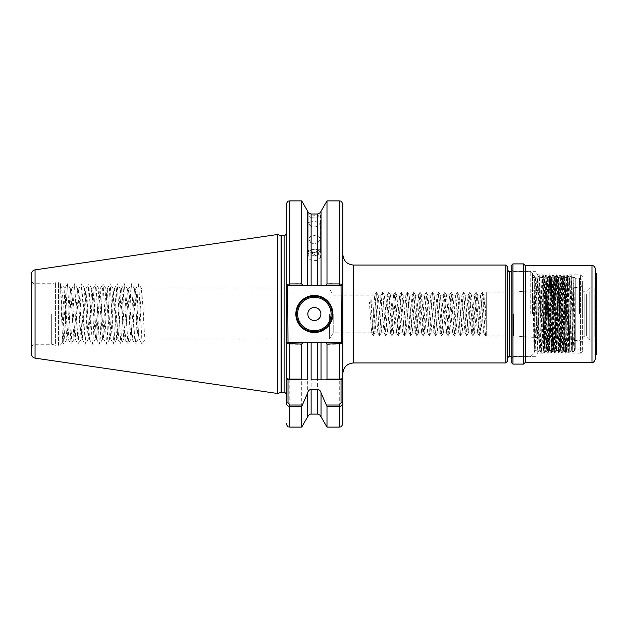 <?xml version="1.0" encoding="UTF-8"?>
<svg xmlns="http://www.w3.org/2000/svg" width="628" height="628" viewBox="0 0 628 628"><rect width="100%" height="100%" fill="white"/><g stroke="black" fill="none" stroke-linecap="round" stroke-linejoin="round"><path stroke-width="0.47" stroke-dasharray="3.14 2.35" d="M314.353 249.897A6.225 2.732 180 0 0 308.128 252.629A6.225 2.732 180 0 0 311.025 254.937A6.225 2.732 180 0 0 314.353 255.361A6.225 2.732 180 0 0 317.69 254.937A6.225 2.732 180 0 0 320.586 252.629A6.225 2.732 180 0 0 314.353 249.897M311.127 221.817L308.128 222.555L311.127 226.488L314.353 226.936L317.587 226.488L320.586 222.555L314.353 221.472L311.127 221.817L311.127 217.798L308.128 214.862L308.128 250.933A6.225 1.397 180 0 0 308.646 251.49A6.225 1.397 180 0 0 314.353 252.338A6.225 1.397 180 0 0 320.068 251.49A6.225 1.397 180 0 0 320.586 250.933A6.225 1.397 180 0 0 314.353 249.536A6.225 1.397 180 0 0 308.128 250.933M314.353 252.315A6.225 4.168 180 0 0 308.128 256.483A6.225 4.168 180 0 0 314.353 260.651A6.225 4.168 180 0 0 320.586 256.483A6.225 4.168 180 0 0 314.353 252.315M311.127 236.152L308.128 238.389L311.127 243.279L314.353 243.923L317.587 243.279L320.586 238.389L317.587 236.152L314.353 235.586L311.127 236.152L311.127 226.488M314.353 249.222L320.586 249.277L314.353 249.222M308.191 212.35L308.128 249.277L314.353 252.872L320.586 249.277L320.523 212.35M311.127 213.999C307.178 212.131 307.178 212.162 311.127 214.093L317.587 214.093C321.536 212.162 321.536 212.131 317.587 213.999M311.127 217.798L317.587 217.798L320.586 214.862L317.587 215.404L308.128 214.862M332.149 314A17.796 17.796 0 0 1 314.353 331.796A17.796 17.796 0 0 1 296.557 314A17.796 17.796 0 0 1 314.353 296.204A17.796 17.796 0 0 1 332.149 314A17.796 17.796 0 0 0 314.353 296.204A17.796 17.796 0 0 0 296.557 314M31.4 274.091L31.4 353.909M51.684 314L51.684 344.254L51.684 314M61.497 314L62.627 342.032L64.833 288.244L65.563 299.36L65.563 323.82L64.488 314C63.035 297.405 61.677 287.334 60.406 283.778L61.497 314M60.421 283.809L63.907 344.254L67.471 283.746L71.027 344.254L74.591 283.746L78.147 344.254L81.703 283.746L85.267 344.254L88.823 283.746L92.316 344.191L93.093 338.476L95.228 289.524L95.943 283.746L99.428 344.191L100.213 338.476L102.348 289.524L103.063 283.746L106.548 344.191L107.333 338.476L109.468 289.524L110.183 283.746L113.668 344.191L114.453 338.476L116.588 289.524L117.295 283.746L120.788 344.191L121.565 338.476L123.7 289.524L124.415 283.746L127.908 344.191L128.685 338.476L130.82 289.524L131.535 283.746L135.02 344.191L135.805 338.476L137.94 289.524L138.655 283.746L142.14 344.191L145.194 339.089C144.597 337.605 144.008 329.245 143.412 314L141.63 288.911L138.074 339.089L134.518 288.911L130.954 339.089L127.398 288.911L123.834 339.089L120.278 288.911L116.722 339.089L113.158 288.911L109.602 339.089L106.038 288.911L102.482 339.089L98.926 288.911L95.362 339.089L91.806 288.911L88.242 339.089L84.686 288.911L81.13 339.089L77.566 288.911L74.01 339.089L70.446 288.911L66.976 339.018L65.563 323.82M582.36 314L582.36 281.077L582.36 314M513.649 314L513.649 335.886L513.649 314M485.483 335.642L486.268 328.122L486.268 314L486.268 335.886L486.268 295.176L486.268 334.3L485.413 335.713L482.296 292.287L479.18 335.713L476.071 292.287L472.955 335.713L469.838 292.287L466.722 335.713L463.613 292.287L460.497 335.713L457.38 292.287L454.272 335.713L451.155 292.287L448.039 335.713L444.922 292.287L441.814 335.713L438.697 292.287L435.581 335.713L432.464 292.287L429.356 335.713L426.239 292.287L423.123 335.713L420.014 292.287L416.898 335.713L413.781 292.287L410.665 335.713L407.556 292.287L404.44 335.713L401.402 292.358L400.703 296.432L398.207 335.713L395.169 292.358L394.47 296.432L391.982 335.713L388.944 292.358L388.245 296.432L385.757 335.713L382.719 292.358L382.02 296.432L379.524 335.713L376.486 292.358L375.787 296.432L373.37 335.642L372.671 331.568L371.07 300.467L372.734 302.264L369.405 302.264L371.635 332.824L374.743 295.176L377.86 332.824L380.976 295.176L384.093 332.824L387.201 295.176L390.318 332.824L393.434 295.176L396.543 332.824L399.659 295.176L402.776 332.824L405.892 295.176L409.001 332.824L412.117 295.176L415.234 332.824L418.35 295.176L421.459 332.824L424.575 295.176L427.692 332.824L430.8 295.176L433.917 332.824L437.033 295.176L440.15 332.824L443.258 295.176L446.375 332.824L449.491 295.176L452.607 332.824L455.716 295.176L458.833 332.824L461.949 295.176L465.058 332.824L468.174 295.176L471.29 332.824L474.407 295.176L477.515 332.824L480.632 295.176L483.748 332.824L486.268 298.465M329.606 314L329.606 339.089L329.606 314M333.217 314L333.217 332.824L333.217 314M532.536 314L532.536 273.251L532.536 314M530.754 314L530.754 271.469L530.754 314M507.62 361.163L507.62 266.837M507.62 314L507.62 358.313M572.752 325.893L573.584 344.168L574.439 350.581L575.248 343.555L575.248 349.772L575.248 278.228L575.248 343.555C574.981 360.637 574.722 341.797 574.463 314L573.89 276.885L572.752 352.206L571.684 275.739L569.918 352.253L568.136 275.747L566.346 352.261L564.58 275.747L562.798 352.253L561.008 275.739L559.242 352.253L557.46 275.747L555.67 352.261L553.904 275.747L552.106 352.261L550.34 275.747L548.566 352.253L546.768 275.739L545.002 352.253L543.228 275.747L541.43 352.261L539.664 275.747L537.89 352.253L536.092 275.739L534.31 352.261L534.31 275.739L534.31 352.261C533.721 354.624 533.125 273.376 532.536 275.739L535.409 275.739L533.973 278.228L532.536 275.739L533.973 278.228M342.833 314L342.833 373.613L342.833 314M286.235 204.469L286.235 344.081L301.715 344.356L301.715 427.095M287.695 285.348L286.235 284.335L286.235 343.665L287.695 342.653L341.797 342.653L321.026 342.653L321.026 416.764M286.235 402.846L286.235 327.643L288.017 327.643L288.017 285.348L287.271 285.348L307.681 285.348L307.681 211.236M277.341 393.466L277.341 234.534M486.268 326.85L483.96 295.176L480.844 332.824L477.735 295.176L474.619 332.824L471.502 295.176L468.386 332.824L465.277 295.176L462.161 332.824L459.044 295.176L455.936 332.824L452.819 295.176L449.703 332.824L446.587 295.176L443.478 332.824L440.361 295.176L437.245 332.824L434.136 295.176L431.02 332.824L427.904 295.176L424.787 332.824L421.678 295.176L418.562 332.824L415.446 295.176L412.329 332.824L409.22 295.176L406.104 332.824L403.074 295.246L402.367 298.771L399.879 332.824L396.849 295.246L396.135 298.771L393.646 332.824L390.624 295.246L389.909 298.771L387.421 332.824L384.391 295.246L383.684 298.771L381.188 332.824L378.166 295.246L377.452 298.771L375.049 332.754L374.335 329.229L372.734 302.264M574.471 350.534L575.248 343.555L574.887 349.757L574.455 339.293L573.136 278.243L571.347 349.772L569.565 278.228L567.798 349.757L566.009 278.228L564.242 349.757L562.445 278.228L560.678 349.757L558.889 278.228L557.122 349.757L555.325 278.228L553.566 349.757L551.769 278.228L550.002 349.757L548.213 278.228L546.446 349.757L544.649 278.228L542.882 349.757L541.093 278.228L539.326 349.757L537.529 278.228L535.739 349.757L533.988 278.243M574.439 350.581L572.752 352.206L571.001 275.739L569.211 352.253L567.445 275.739L565.647 352.253L563.881 275.739L562.107 352.261L560.325 275.739L558.543 352.261L556.769 275.739L554.971 352.253L553.205 275.739L551.431 352.261L549.649 275.739L547.867 352.261L546.085 275.739L544.295 352.253L542.529 275.739L540.747 352.261L538.973 275.739L537.191 352.261L535.409 275.739L536.092 275.739M571.684 275.739L570.993 275.747L569.549 278.243M569.58 278.243L568.128 275.739L567.429 275.747L565.993 278.243M566.016 278.243L564.564 275.739L563.873 275.747L562.429 278.243M558.904 278.243L557.452 275.739L556.753 275.747L555.317 278.243M555.34 278.243L553.888 275.739L553.197 275.747L551.753 278.243M551.784 278.243L550.34 275.747L549.649 275.739M546.768 275.739L546.077 275.747L544.633 278.243M544.664 278.243L543.212 275.739L542.514 275.747L541.077 278.243M541.108 278.243L539.664 275.747L538.973 275.739M571.362 349.757L569.918 352.253L569.227 352.261M564.242 349.757L562.79 352.261L562.091 352.253L560.655 349.757M560.678 349.757L559.226 352.261L558.535 352.253L557.091 349.757M552.106 352.261L551.415 352.253L549.979 349.757M550.002 349.757L548.55 352.261L547.851 352.253L546.415 349.757M546.446 349.757L545.002 352.253L544.311 352.261M541.43 352.261L540.739 352.253L539.295 349.757M539.326 349.757L537.874 352.261L537.175 352.253L535.739 349.757M371.635 332.824L333.217 332.824L329.606 339.089L139.235 339.089L142.211 344.254M65.563 299.36L67.337 334.3L68.052 339.089L71.608 288.911L75.164 339.089L78.728 288.911L82.284 339.089L85.848 288.911L89.404 339.089L92.96 288.911L96.524 339.089L100.08 288.911L103.644 339.089L107.2 288.911L110.756 339.089L114.233 288.982L115.026 293.7L117.789 339.018L118.59 334.3L121.353 288.982L122.146 293.7L124.909 339.018L125.71 334.3L128.473 288.982L129.266 293.7L132.029 339.018L132.822 334.3L135.585 288.982L136.386 293.7L137.453 314C138.042 329.245 138.639 337.605 139.235 339.089L138.074 339.089M142.14 344.191L139.235 339.089M307.681 285.348L341.373 285.348L342.833 284.335M326.183 342.653L326.992 344.356L326.992 427.095M326.992 344.356L342.833 344.081L342.833 204.469M342.833 402.846L342.833 378.064L341.051 379.846L326.56 379.846M301.715 344.356L302.531 342.653L289.798 342.653L317.587 342.653L302.531 342.653M307.681 342.653L307.681 416.764M288.017 300.357L286.235 300.357L286.235 233.467M317.587 414.103L317.587 342.653L341.051 342.653L341.051 285.348L341.797 285.348L342.833 283.919L326.992 283.644L326.183 285.348M326.992 200.905L326.992 283.644M302.531 285.348L301.715 283.644L286.235 283.919L287.271 285.348L286.235 283.919M301.715 200.905L301.715 283.644M321.026 211.236L321.026 285.348M486.268 314L486.268 292.114L486.268 314M62.627 342.032L59.958 344.694L59.958 314L59.958 344.694L58.451 345.322L58.451 314L58.451 345.322L55.955 345.322L55.955 314L55.955 345.322L55.397 345.251L55.397 314L55.397 345.251L51.684 344.254L34.956 344.254L34.956 283.746L34.956 344.254C33.763 343.594 32.578 344.78 31.4 347.81L31.4 314M369.405 302.264L371.07 300.467M289.798 427.095L289.798 342.653L287.271 342.653L288.017 342.653L288.017 327.643M339.269 200.905L339.269 285.348L341.797 285.348L342.833 283.919M321.026 379.846L311.127 379.846M302.147 379.846L288.017 379.846L286.235 378.064L288.017 379.846M342.833 344.081L341.797 342.653L342.833 344.081M287.271 342.653L286.235 344.081L287.271 342.653M341.373 342.653L342.833 343.665M342.833 378.064L341.051 379.846M596.6 338.492L596.6 286.062L596.6 338.492M589.127 291.698L589.127 339.45L589.127 291.698M589.127 292.318L589.127 338.735L589.127 292.318M586.63 294.501L586.63 336.247L586.63 294.501M584.142 294.501L584.142 336.247L584.142 294.501M582.36 292.946L582.36 338.021L582.36 292.946M582.36 281.242L582.36 351.374L582.36 281.242M569.188 350.275L569.188 274.852L569.188 350.275C568.764 356.633 568.34 350.204 567.916 331.003L566.621 280.991L566.166 276.61L565.365 292.954L564.564 326.23L564.564 296.44C564.792 277.882 565.012 272.968 565.231 281.689L565.907 332.212C566.126 350.926 566.346 355.856 566.566 346.986L567.241 295.427C567.461 276.32 567.681 271.288 567.9 280.339L568.552 330.87C568.764 350.306 568.976 356.775 569.188 350.275L569.039 353.046L568.811 351.594L567.202 274.86L566.166 276.61L565.019 277.254L565.231 281.689M545.881 345.973L545.057 281.297C544.869 272.065 544.672 277.003 544.492 296.126L543.927 347.692C543.683 361.861 543.448 344.309 543.212 317.211L543.212 274.852L543.212 317.211L544.193 341.836L545.245 351.107L545.881 345.973L546.768 296.44C547.067 278.055 547.365 273.251 547.663 282.027L548.55 331.56C548.848 349.945 549.147 354.749 549.437 345.973L550.332 296.44C550.63 278.055 550.921 273.251 551.219 282.027L552.106 331.56C552.405 349.945 552.703 354.749 553.001 345.973L553.888 296.44C554.186 278.055 554.485 273.251 554.783 282.027L555.67 331.56C555.968 349.945 556.259 354.749 556.557 345.973L557.452 296.44C557.743 278.055 558.041 273.251 558.339 282.027L559.226 331.56C559.524 349.945 559.823 354.749 560.121 345.973L561.008 296.44C561.306 278.055 561.605 273.251 561.895 282.027L562.79 331.56C563.081 349.945 563.379 354.749 563.677 345.973L564.564 296.44M536.092 349.875L536.092 273.07L536.092 349.875M536.092 276.563L536.092 356.712L536.092 276.563M511.176 352.991L511.176 269.506L511.176 352.991M511.176 362.317L511.176 271.469L530.754 271.469L532.536 273.251M523.634 364.099L523.634 263.901M525.416 362.317L525.416 265.683M595.532 358.761L595.532 269.239M596.6 354.043L596.6 273.957M595.532 277.969L595.532 272.89M568.858 352.96L566.354 351.515L566.566 346.986M582.36 351.374L580.586 353.148L580.586 274.852L580.586 353.148L569.039 353.046M582.36 276.626L580.586 274.852L569.188 274.852L567.688 275.716L567.9 280.339M543.212 317.211L544.068 353.14L545.85 274.86L547.6 353.14L546.054 350.471L545.881 348.367C546.038 351.806 546.195 351.005 546.36 345.973L547.247 296.44C547.545 278.055 547.844 273.251 548.134 282.027L549.029 331.56C549.327 349.945 549.618 354.749 549.916 345.973L550.811 296.44C551.101 278.055 551.4 273.251 551.698 282.027L552.585 331.56C552.883 349.945 553.182 354.749 553.48 345.973L554.367 296.44C554.665 278.055 554.964 273.251 555.254 282.027L556.149 331.56C556.439 349.945 556.738 354.749 557.036 345.973L557.923 296.44C558.221 278.055 558.52 273.251 558.818 282.027L559.705 331.56C560.003 349.945 560.302 354.749 560.592 345.973L561.487 296.44C561.785 278.055 562.076 273.251 562.374 282.027L563.261 331.56C563.559 349.945 563.858 354.749 564.156 345.973L564.564 326.23M549.437 345.973L549.155 350.479L549.633 350.479L549.916 345.973M553.001 345.973L552.726 350.471L553.19 350.479L553.48 345.973M549.17 350.471L547.632 353.14L549.382 274.86L551.156 353.14L552.797 276.406L554.744 353.14L556.526 274.86L558.276 353.14L556.738 350.471L557.036 345.973M556.753 350.479L556.275 350.479L556.557 345.973M560.121 345.973L559.831 350.479L560.309 350.479L560.592 345.973M563.677 345.973L563.41 350.471L563.865 350.479L564.156 345.973M547.663 282.027L547.388 277.529L547.851 277.521L548.134 282.027M556.494 274.86L554.956 277.529L552.97 274.86L551.392 277.529L551.698 282.027M551.408 277.521L550.937 277.521L551.219 282.027M554.971 277.521L555.254 282.027M554.508 277.529L554.783 282.027M558.339 282.027L558.072 277.529L558.528 277.521L558.818 282.027M559.846 350.471L558.308 353.14L559.909 276.406L561.832 353.14L563.614 274.86L562.076 277.529L562.374 282.027M562.091 277.521L561.613 277.521L561.895 282.027M543.927 347.692L543.746 352.614L543.212 353.148L537.874 353.148L537.874 274.852L537.874 353.148L536.092 354.93M545.057 281.297L544.876 276.508L543.212 274.852L537.874 274.852L536.092 273.07M546.054 350.471L545.206 351.162M565.035 277.262L563.646 274.86L565.428 353.14L567.178 274.86M59.958 314L59.958 283.306L59.958 314M579.055 314L579.055 287.538L579.055 314M505.838 265.063L505.838 362.937M509.402 356.531L509.402 271.469M35.058 358.133L35.058 269.867M353.509 362.937L353.509 265.063M579.518 314L579.518 278.228L579.518 314M284.099 392.398L284.099 235.602M281.603 392.398L281.603 235.602M281.054 392.469L281.054 235.531M317.587 226.488L317.587 236.152M317.587 243.279L317.587 285.348M311.127 285.348L311.127 243.279M317.587 214.093L317.587 215.404M311.127 215.404L311.127 214.093M317.587 217.798L317.587 221.817M339.269 342.653L339.269 427.095M311.127 414.103L311.127 342.653M289.798 285.348L289.798 200.905M58.451 314L58.451 282.679L58.451 314M55.955 314L55.955 282.679L55.955 314M55.397 314L55.397 282.749L55.397 314M594.818 336.93L594.818 287.844L594.818 336.93M589.841 291.07L589.841 340.156L589.841 291.07M512.958 276.563L512.958 356.712L512.958 276.563M512.958 364.099L512.958 263.901M591.976 362.317L591.976 265.683M317.69 254.937L314.353 255.855L311.025 254.937M308.128 222.555L308.128 252.629M308.128 238.389L308.128 256.483M320.068 251.49L314.353 254.434L308.646 251.49M64.88 288.228L59.958 283.306L58.451 282.679L55.397 282.749L51.684 283.746L34.956 283.746C33.763 284.406 32.578 283.22 31.4 280.19M486.268 292.114L513.649 292.114L580.217 287.255C580.201 286.894 581.159 288.017 582.36 283.989M486.268 335.886L513.649 335.886L580.217 340.745C580.201 341.106 581.159 339.984 582.36 344.011M535.77 349.757L534.326 352.253C533.926 351.876 533.337 352.473 532.536 354.043M573.898 276.885L575.248 278.228L579.518 278.228C581.245 278.4 582.195 279.35 582.36 281.077M483.748 332.824L480.844 332.824M477.515 332.824L474.619 332.824M471.29 332.824L468.386 332.824M465.058 332.824L462.161 332.824M458.833 332.824L455.936 332.824M452.607 332.824L449.703 332.824M446.375 332.824L443.478 332.824M440.15 332.824L437.245 332.824M433.917 332.824L431.02 332.824M427.692 332.824L424.787 332.824M421.459 332.824L418.562 332.824M415.234 332.824L412.329 332.824M409.001 332.824L406.104 332.824M402.776 332.824L399.879 332.824M396.543 332.824L393.646 332.824M390.318 332.824L387.421 332.824M384.093 332.824L381.188 332.824M377.86 332.824L374.963 332.824M486.268 295.176L483.96 295.176M480.632 295.176L477.735 295.176M474.407 295.176L471.502 295.176M468.174 295.176L465.277 295.176M461.949 295.176L459.044 295.176M455.716 295.176L452.819 295.176M449.491 295.176L446.587 295.176M443.258 295.176L440.361 295.176M437.033 295.176L434.136 295.176M430.8 295.176L427.904 295.176M424.575 295.176L421.678 295.176M418.35 295.176L415.446 295.176M412.117 295.176L409.22 295.176M405.892 295.176L402.988 295.176M399.659 295.176L396.763 295.176M393.434 295.176L390.53 295.176M387.201 295.176L384.305 295.176M380.976 295.176L378.072 295.176M374.743 295.176L333.217 295.176L329.606 288.911L141.63 288.911M582.36 346.923C582.195 348.65 581.245 349.6 579.518 349.772L575.028 349.984M561.008 275.739L560.325 275.739M566.346 352.261L565.663 352.261M555.67 352.261L554.987 352.261M132.116 339.089L130.954 339.089M124.996 339.089L123.834 339.089M117.876 339.089L116.722 339.089M110.756 339.089L109.602 339.089M103.644 339.089L102.482 339.089M96.524 339.089L95.362 339.089M89.404 339.089L88.242 339.089M82.284 339.089L81.13 339.089M75.164 339.089L74.01 339.089M68.052 339.089L66.89 339.089M135.672 288.911L134.518 288.911M128.552 288.911L127.398 288.911M121.439 288.911L120.278 288.911M114.32 288.911L113.158 288.911M107.2 288.911L106.038 288.911M100.08 288.911L98.926 288.911M92.96 288.911L91.806 288.911M85.848 288.911L84.686 288.911M78.728 288.911L77.566 288.911M71.608 288.911L70.446 288.911M532.536 354.749L530.754 356.531L511.176 356.531M534.31 275.739C533.926 276.124 533.337 275.527 532.536 273.957M482.375 292.358L484.047 295.246M479.258 335.642L480.938 332.754M476.142 292.358L477.822 295.246M473.033 335.642L474.705 332.754M469.917 292.358L471.589 295.246M466.8 335.642L468.48 332.754M463.684 292.358L465.364 295.246M460.575 335.642L462.247 332.754M457.459 292.358L459.131 295.246M454.342 335.642L456.022 332.754M451.226 292.358L452.906 295.246M448.117 335.642L449.789 332.754M445.001 292.358L446.681 295.246M441.884 335.642L443.564 332.754M438.776 292.358L440.448 295.246M435.659 335.642L437.331 332.754M432.543 292.358L434.223 295.246M429.426 335.642L431.106 332.754M426.318 292.358L427.99 295.246M423.201 335.642L424.873 332.754M420.085 292.358L421.765 295.246M416.968 335.642L418.648 332.754M413.86 292.358L415.532 295.246M410.743 335.642L412.423 332.754M407.627 292.358L409.307 295.246M404.518 335.642L406.19 332.754M401.402 292.358L403.074 295.246M398.285 335.642L399.965 332.754M395.169 292.358L396.849 295.246M392.06 335.642L393.732 332.754M388.944 292.358L390.624 295.246M385.828 335.642L387.507 332.754M382.719 292.358L384.391 295.246M379.602 335.642L381.274 332.754M376.486 292.358L378.166 295.246M373.37 335.642L375.049 332.754M485.334 335.642L483.662 332.754M482.218 292.358L480.546 295.246M479.109 335.642L477.429 332.754M475.993 292.358L474.313 295.246M472.876 335.642L471.204 332.754M469.768 292.358L468.088 295.246M466.651 335.642L464.971 332.754M463.535 292.358L461.863 295.246M460.418 335.642L458.746 332.754M457.31 292.358L455.63 295.246M454.193 335.642L452.513 332.754M451.077 292.358L449.405 295.246M447.96 335.642L446.288 332.754M444.852 292.358L443.172 295.246M441.735 335.642L440.055 332.754M438.619 292.358L436.947 295.246M435.51 335.642L433.83 332.754M432.394 292.358L430.714 295.246M429.277 335.642L427.605 332.754M426.161 292.358L424.489 295.246M423.052 335.642L421.372 332.754M419.936 292.358L418.256 295.246M416.819 335.642L415.147 332.754M413.703 292.358L412.031 295.246M410.594 335.642L408.914 332.754M407.478 292.358L405.798 295.246M404.361 335.642L402.689 332.754M401.253 292.358L399.573 295.246M398.136 335.642L396.456 332.754M395.02 292.358L393.348 295.246M391.903 335.642L390.231 332.754M388.795 292.358L387.115 295.246M385.678 335.642L383.998 332.754M382.562 292.358L380.89 295.246M379.453 335.642L377.773 332.754M376.337 292.358L374.657 295.246M373.22 335.642L371.548 332.754M573.89 276.885L573.113 278.243L571.7 275.747M572.767 352.237L571.331 349.757M569.211 352.253L567.775 349.757L566.362 352.253M565.647 352.253L564.211 349.757M560.309 275.747L558.873 278.243M554.971 352.253L553.535 349.757M549.633 275.747L548.197 278.243L546.784 275.747M544.295 352.253L542.859 349.757L541.446 352.253M538.957 275.747L537.521 278.243L536.108 275.747M562.46 278.243L561.024 275.747M557.122 349.757L555.686 352.253M553.566 349.757L552.122 352.253M141.716 288.982L138.725 283.809M138.16 339.018L135.161 344.191M134.596 288.982L131.605 283.809M131.04 339.018L128.049 344.191M127.484 288.982L124.485 283.809M123.92 339.018L120.929 344.191M120.364 288.982L117.365 283.809M116.8 339.018L113.809 344.191M113.244 288.982L110.253 283.809M109.688 339.018L106.689 344.191M106.124 288.982L103.133 283.809M102.568 339.018L99.569 344.191M99.004 288.982L96.013 283.809M95.448 339.018L92.457 344.191M91.892 288.982L88.893 283.809M88.328 339.018L85.337 344.191M84.772 288.982L81.773 283.809M81.208 339.018L78.217 344.191M77.652 288.982L74.661 283.809M74.096 339.018L71.097 344.191M70.532 288.982L67.541 283.809M66.976 339.018L63.977 344.191M62.58 342.009L63.836 344.191M64.833 288.244L67.4 283.809M67.965 339.018L70.956 344.191M71.521 288.982L74.52 283.809M75.077 339.018L78.076 344.191M78.641 288.982L81.632 283.809M82.197 339.018L85.196 344.191M85.761 288.982L88.752 283.809M89.317 339.018L92.316 344.191M92.873 288.982L95.872 283.809M96.437 339.018L99.428 344.191M99.993 288.982L102.992 283.809M103.557 339.018L106.548 344.191M107.113 288.982L110.112 283.809M110.677 339.018L113.668 344.191M114.233 288.982L117.224 283.809M117.789 339.018L120.788 344.191M121.353 288.982L124.344 283.809M124.909 339.018L127.908 344.191M128.473 288.982L131.464 283.809M132.029 339.018L135.02 344.191M135.585 288.982L138.584 283.809M320.586 214.862L320.586 250.933M320.586 238.389L320.586 256.483M320.586 222.555L320.586 252.629M589.127 288.55L589.841 287.844L594.818 287.844L596.6 286.062M589.127 339.45L589.841 340.156L594.818 340.156L596.6 341.938M582.36 338.021L584.142 336.247L586.63 336.247L589.127 338.735M511.176 358.494L512.958 356.712L536.092 356.712M536.092 271.288L512.958 271.288L511.176 269.506M589.127 289.265L586.63 291.753L584.142 291.753L582.36 289.979M544.861 276.516L545.818 274.86M543.738 352.614L544.036 353.14M549.382 274.86L547.836 277.529M551.156 353.14L549.618 350.471M554.72 353.14L553.174 350.471M560.058 274.86L558.512 277.529M561.832 353.14L560.294 350.471M565.396 353.14L563.85 350.471M545.245 351.107L544.068 353.14M547.388 277.529L545.85 274.86M550.952 277.529L549.406 274.86M552.726 350.471L551.188 353.14M556.29 350.471L554.744 353.14M558.072 277.529L556.526 274.86M561.628 277.529L560.082 274.86M563.41 350.471L561.864 353.14M566.37 351.507L565.428 353.14M567.704 275.723L567.202 274.86"/><path stroke-width="0.94" d="M317.587 214.093C321.536 212.162 321.536 212.131 317.587 213.999L311.127 213.999C307.178 212.131 307.178 212.162 311.127 214.093M332.864 314A18.51 18.51 0 0 1 314.353 332.51A18.51 18.51 0 0 1 295.851 314A18.51 18.51 0 0 1 314.353 295.49A18.51 18.51 0 0 1 332.864 314M296.557 314A17.796 17.796 0 0 0 314.353 331.796A17.796 17.796 0 0 0 332.149 314A17.796 17.796 0 0 0 314.353 296.204A17.796 17.796 0 0 0 296.557 314M320.884 314A6.523 6.523 0 0 1 314.353 320.523A6.523 6.523 0 0 1 307.83 314A6.523 6.523 0 0 1 314.353 307.477A6.523 6.523 0 0 1 320.884 314M507.62 266.837L507.62 361.163L505.838 362.937L505.838 265.063L507.62 266.837M512.958 263.901L523.634 263.901L523.634 364.099L512.958 364.099L512.958 263.901L511.176 265.683L511.176 271.469L509.402 271.469L509.402 356.531C508.876 356.217 508.288 356.814 507.62 358.313L507.62 314M35.058 358.133C32.797 357.63 31.573 356.217 31.4 353.909L31.4 274.091C31.573 271.783 32.797 270.37 35.058 269.867L35.058 358.133L277.341 393.466L277.341 234.534L281.054 235.531L281.054 392.469L284.099 392.398C284.453 391.786 285.159 392.5 286.235 394.533M326.992 283.942L326.992 200.905L321.026 211.236L321.026 285.348L326.003 285.348L326.992 283.942L339.269 283.942L339.269 200.905C340.298 201.588 341.106 199.571 342.833 204.469L342.833 402.846C342.778 404.895 341.593 406.104 339.269 406.489L326.992 406.489L321.026 392.9L321.026 416.764C320.029 416.05 322.643 416.042 317.587 414.103L317.587 389.399L311.127 389.399L311.127 414.103C310.585 414.511 310.012 412.996 307.681 416.764L307.681 392.9L301.715 406.489L289.798 406.489C287.483 406.112 286.297 404.895 286.235 402.846L286.235 378.064C286.289 378.645 287.475 378.99 289.798 379.092L301.715 379.092L301.715 344.058L286.235 343.665L286.235 378.064L286.235 204.469C287.977 199.539 288.715 201.627 289.798 200.905L289.798 283.942L301.715 283.942L301.715 200.905L289.798 200.905M326.992 379.092L326.992 344.058L326.003 342.653L321.026 342.653L321.026 379.846L326.56 379.846L326.992 379.092L339.269 379.092C341.585 378.99 342.77 378.645 342.833 378.064L342.833 344.081M326.003 342.653L341.373 342.653L342.833 343.665L326.992 344.058M326.56 405.029L339.269 405.029L339.269 427.095L326.992 427.095L326.992 406.489M342.833 402.846L342.833 423.531L342.833 402.846L341.051 402.846L341.051 379.846L317.587 379.846L317.587 342.653L311.127 342.653L311.127 379.846L317.587 379.846M301.715 379.092L302.147 379.846L307.681 379.846L307.681 342.653L302.712 342.653L301.715 344.058M307.681 416.764L301.715 427.095L301.715 406.489M281.054 235.531L284.099 235.602C284.453 236.214 285.159 235.5 286.235 233.467L286.235 284.335L289.798 283.942L289.798 285.348L287.695 285.348L288.017 342.653L302.712 342.653M286.235 344.081L286.235 378.064L288.017 379.846L288.017 402.846L289.798 405.029L302.147 405.029M307.681 342.653L311.127 342.653M286.235 343.665L287.695 342.653L289.798 342.653L289.798 379.846L307.681 379.846M307.681 392.9C308.05 390.899 309.196 389.737 311.127 389.399M317.587 342.653L321.026 342.653L317.587 342.653M317.587 389.399C319.519 389.737 320.665 390.906 321.026 392.9M341.051 379.846L342.833 378.064M301.715 283.942L302.712 285.348L307.681 285.348L307.681 211.236L301.715 200.905M311.127 213.999L311.127 285.348L317.587 285.348L317.587 213.999M311.127 285.348L307.681 285.348M321.026 285.348L317.587 285.348M341.373 342.653L341.051 285.348L339.269 285.348L339.269 283.942L342.833 284.335L341.373 285.348L326.003 285.348M31.4 314L31.4 347.81M302.712 285.348L289.798 285.348M289.798 379.846L288.017 379.846M339.269 405.029L341.051 402.846M287.695 285.348L286.235 284.335M286.235 402.846L288.017 402.846M511.176 265.683L511.176 362.317L512.958 364.099M523.634 263.901L525.416 265.683L525.416 362.317L591.976 362.317C593.075 363.008 594.261 361.822 595.532 358.761L595.532 269.239C594.881 266.68 593.696 265.487 591.976 265.683L591.976 362.317M595.532 277.969L595.532 272.89L596.6 273.957L596.6 354.043L595.532 355.11M297.625 314A16.728 16.728 0 0 0 314.353 330.728A16.728 16.728 0 0 0 331.082 314A16.728 16.728 0 0 0 314.353 297.272A16.728 16.728 0 0 0 297.625 314M505.838 265.063L353.509 265.063L353.509 362.937C347.025 363.573 343.461 367.129 342.833 373.613M284.099 235.602L284.099 392.398M281.603 235.602L281.603 392.398M339.269 379.846L339.269 342.653M289.798 405.029L289.798 427.095C288.715 426.373 287.977 428.461 286.235 423.531M35.058 269.867L277.341 234.534M317.587 414.103L311.127 414.103M321.026 416.764L326.992 427.095M301.715 427.095L289.798 427.095M339.269 427.095C340.298 426.412 341.106 428.429 342.833 423.531M339.269 200.905L326.992 200.905M308.191 212.35L307.681 211.236M321.026 211.236L320.523 212.35M505.838 362.937L353.509 362.937M511.176 356.531L509.402 356.531M281.054 392.469L277.341 393.466M353.509 265.063C347.025 264.427 343.461 260.871 342.833 254.387M509.402 271.469C508.876 271.783 508.288 271.186 507.62 269.687M525.416 265.683L591.976 265.683M525.416 362.317L523.634 364.099"/></g></svg>
